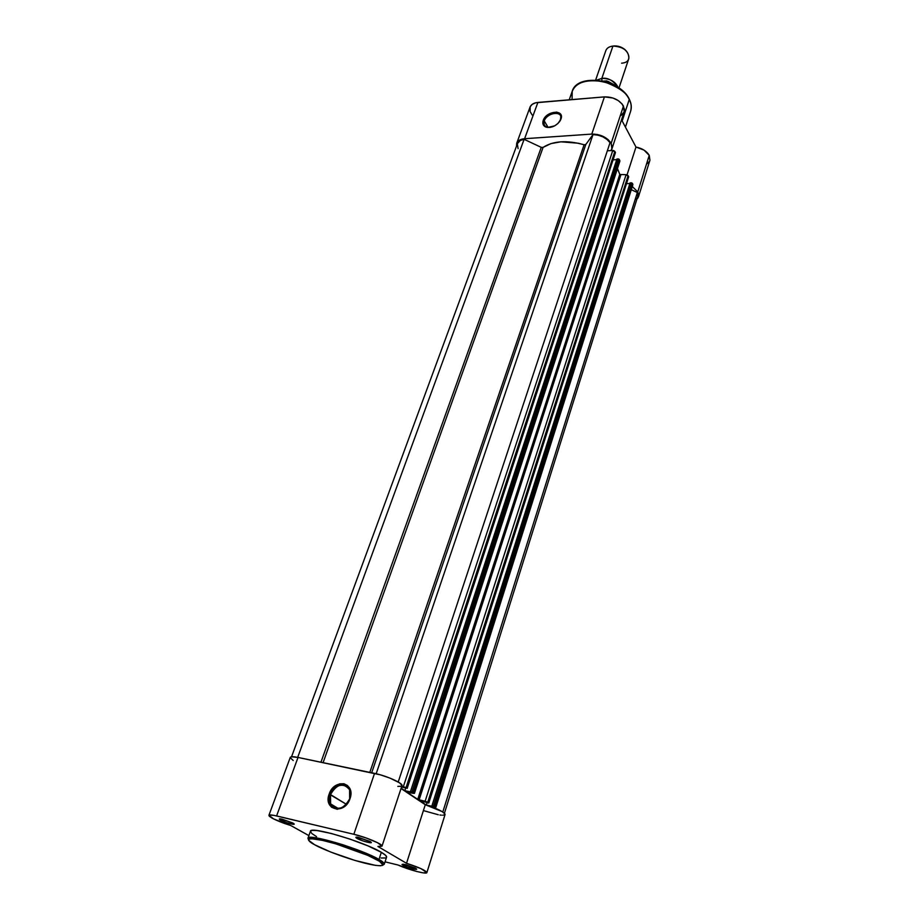 <?xml version="1.0" encoding="UTF-8"?>
<svg xmlns="http://www.w3.org/2000/svg" width="919" height="919" viewBox="0 0 919 919"><rect width="100%" height="100%" fill="white"/><g stroke="black" fill="none" stroke-linecap="round" stroke-linejoin="round"><path stroke-width="1.38" d="M281.157 818.967L281.742 819.323L280.582 820.127C278.916 819.162 278.871 818.737 280.444 818.863L292.862 823.068L280.49 818.875L279.41 818.909L279.881 819.702L286.762 822.712L292.885 824.297L294.126 824.113L293.322 823.332C297.699 825.997 285.292 822.861 280.582 820.127L281.823 819.093L292.702 822.976L281.742 819.323M357.675 837.232L356.951 838.381C355.412 837.439 355.469 837.025 357.112 837.152L370.127 841.528L357.307 837.175L356.044 837.175L356.296 837.956L363.177 841.011L369.702 842.7L371.207 842.551L370.3 841.632C375.193 844.538 361.615 841.218 356.951 838.381L358.226 837.324L369.817 841.344L358.157 837.542M402.89 865.193L403.004 864.147L415.664 868.329L405.635 864.63L401.982 864.503L407.289 867.134L415.009 869.294L416.571 869.236L415.802 868.421C420.247 871.051 407.094 867.754 402.89 865.193L404.027 864.388L402.89 865.193M330.518 794.579C324.752 809.375 344.889 814.016 349.668 798.829L349.99 798.691C344.786 815.233 322.879 810.156 329.163 794.073L346.417 804.32L330.518 794.579C336.791 783.918 343.143 782.287 349.576 789.685L349.668 798.829C343.43 809.513 337.078 811.201 330.622 803.895L330.518 794.579L329.163 794.073L328.428 801.471L331.449 807.204L337.216 809.306L343.798 807.02L348.933 801.127L350.644 796.164L350.656 791.248L347.577 785.573L343.924 783.758L339.616 783.85L333.356 787.468L329.163 794.073C334.286 777.842 356.055 782.46 349.99 798.691L349.668 798.829C355.239 783.918 335.228 779.645 330.518 794.579M377.812 860.287C384.831 863.952 387.393 868.639 364.981 863.194C341.684 857.232 319.663 847.823 314.551 844.699L308.681 840.334L309.301 839.001L311.507 838.737L322.626 840.391L335.872 843.872L367.899 855.417L379.536 861.321L382.947 864.997L380.73 865.767L375.572 865.388L355.125 860.494L330.702 852.051L314.551 844.699C307.497 841.138 302.879 835.762 325.659 841.103C349.875 847.192 373.229 857.266 377.812 860.287L378.984 859.472L377.812 860.287M382.361 865.48L384.268 864.228C384.142 862.907 382.384 861.321 378.984 859.472C382.786 861.666 384.544 863.263 384.268 864.228L386.577 857.174C386.865 856.163 385.118 854.555 381.339 852.327L378.984 859.472L381.339 852.327L368.037 845.905L349.829 839.047L331.299 833.464L317.101 830.558L312.15 830.397L310.438 831.258C309.967 825.79 364.372 841.873 381.339 852.327L385.566 855.279L386.577 857.174M397.824 786.377L400.925 786.308L401.994 785.435L399.547 782.827L389.943 778.094L380.489 774.866L298.02 757.44L276.596 815.934L353.849 834.28L273.908 815.36L269.152 815.13L269.29 816.21L272.047 818.094C276.86 820.656 283.121 823.148 290.841 825.549L308.899 835.624L290.841 825.549L273.736 818.978L268.899 815.383C269.313 814.659 271.875 814.843 276.596 815.934L298.02 757.44C293.345 756.498 290.76 756.486 290.266 757.417L291.541 756.785L517.477 143.502C518.408 141.216 520.613 139.814 524.106 139.32L297.699 757.371L524.106 139.32L520.372 140.423L517.466 143.536M333.275 807.169L333.758 805.791L333.275 807.169M333.953 805.906L333.471 807.307L333.953 805.906M382.005 846.181L377.939 846.479L382.028 846.008L377.502 842.689L366.348 838.036L353.849 834.28L374.55 773.373L353.849 834.28C365.739 836.991 383.303 844.435 382.005 846.181L401.971 785.642C403.418 783.367 386.325 775.693 374.55 773.373L298.02 757.44L291.541 756.785M290.232 757.635L293.207 760.507M424.153 810.799L438.306 814.751M439.925 815.004L441.361 815.164M442.579 815.222L444.842 814.82L445.037 814.073L442.257 811.638L425.279 804.734L401.017 788.513L425.279 804.734L406.52 863.297L420.982 868.65L426.875 872.591L423.222 872.866L416.445 871.419L398.03 865.02L385.061 861.827L398.03 865.02C408.381 869.765 426.83 874.647 426.875 872.602C425.773 870.454 418.984 867.341 406.52 863.297L425.279 804.734C437.536 808.663 444.13 811.925 445.072 814.51L426.875 872.602M377.939 846.479L406.52 863.297L377.939 846.479M310.404 831.454L311.932 833.59L316.527 836.612M381.029 858.013L385.371 857.955M308.715 840.403L307.968 838.254C307.428 832.947 361.937 849.145 378.984 859.472C374.378 856.405 362.419 851.522 343.109 844.825C321.328 838.243 309.611 836.049 307.968 838.254L310.438 831.258M415.112 868.03L404.027 864.388L415.112 868.03M349.438 799.427L346.773 803.907L349.438 799.427M407.002 792.212L413.447 793.361L406.887 792.098L417.731 799.381L619.785 174.369L417.812 799.438L619.785 174.369L617.465 168.591L619.831 174.484L626.092 174.69L425.141 801.23L419.11 799.932L620.842 174.955L419.11 799.932L417.812 799.438L619.831 174.484L626.092 174.69L425.141 801.23L418.053 799.576L407.002 792.212M637.349 192.53L442.809 811.994L637.349 192.53L631.433 189.751L637.349 192.53L637.717 196.528L637.349 192.53M434.721 807.675L432.78 807.261L435.709 807.709L434.561 806.813L632.329 183.306L632.904 184.351L435.491 807.433L431.85 806.02L630.078 182.892L631.319 182.835L433.274 806.319L431.85 806.02L630.078 182.892L631.319 182.835L433.274 806.319L434.561 806.813L632.329 183.306L631.617 182.858L632.904 184.351L435.721 807.698L434.721 807.675M432.378 806.365L426.324 805.055L427.048 802.701L426.301 805.044L420.247 801L426.347 802.31L420.247 801L426.29 805.044L432.378 806.365M626.609 183.662L629.894 183.501L626.609 183.662M426.347 802.31L428.3 802.976L426.347 802.31M427.737 802.218L628.125 175.644L628.699 176.701L428.679 802.85L425.141 801.23L427.737 802.218L628.125 175.644L626.999 174.817L626.092 174.69L628.699 176.701L428.679 802.85L427.737 802.218M619.82 160.503L414.193 793.086L413.217 792.431L619.222 159.412L619.82 160.503L618.797 159.056L618.2 158.93L411.896 791.937L410.448 791.627L616.936 158.998L618.2 158.93L616.936 158.998L410.448 791.627L413.217 792.431L411.896 791.937L618.2 158.93L619.222 159.412L413.217 792.431L414.435 793.373L619.82 160.503M411 791.994L404.831 790.685L405.647 788.203L404.831 790.685L401.121 788.203L404.831 790.685L411 791.994M613.203 159.849L616.729 159.642L613.203 159.849M404.67 787.732L401.5 787.066L404.67 787.732M406.049 787.606L614.857 151.44L615.454 152.543L407.037 788.272L401.764 786.25L406.049 787.606L614.857 151.44L613.697 150.59L612.778 150.463L403.372 786.595L612.778 150.463L607.333 150.796L612.778 150.463L615.454 152.543L407.037 788.272L406.049 787.606M610.021 142.698L398.214 782L610.021 142.698C606.138 137.597 600.463 134.909 592.996 134.611L376.17 773.729L592.996 134.611L585.805 144.49L592.996 134.611L597.959 135.139L602.864 136.839L607.068 139.47L610.021 142.698M371.69 772.776L585.805 144.49L371.69 772.776M584.105 144.754L585.805 144.49L584.105 144.754C566.874 139.998 553.192 140.883 543.06 147.408L323.086 762.655L543.06 147.408L541.234 147.362L543.06 147.408L550.906 143.605L560.9 141.813L578.177 143.215L584.105 144.754L369.806 772.385L584.105 144.754M320.949 762.207L541.234 147.362L524.106 139.32L541.234 147.362L320.949 762.207M413.447 793.361L414.435 793.384L413.447 793.361M635.569 199.331L636.752 198.263M632.72 185.224L435.721 807.698M628.55 177.183L428.794 802.988M615.282 153.059L407.163 788.422M517.351 143.904L518.086 148.637M560.544 119.688C564.14 110.533 547.115 111.888 544.255 120.917L543.232 120.435C546.334 110.613 564.852 109.131 560.958 119.091L559.338 121.951L561.314 117.598L560.969 114.909L559.28 112.98L556.489 112.084L549.447 113.749L543.945 118.919L542.853 121.917L543.163 124.605L544.841 126.558L547.609 127.477L554.697 125.834L557.925 123.514L560.958 119.091L560.188 120.711C556.282 125.983 551.584 128.132 546.093 127.155C543.163 125.972 542.21 123.732 543.232 120.435L544.255 120.917C546.426 113.841 559.648 110.257 560.797 116.495L560.544 119.688M629.17 98.942L629.251 99.493C631.227 102.79 631.686 106.696 630.641 111.21C631.801 107.546 631.342 103.64 629.251 99.493L622.174 120.975L629.251 99.493C620.302 79.402 576.799 73.405 572.227 91.314C576.144 82.147 586.781 78.965 604.116 81.78C618.694 87.202 627.068 93.106 629.251 99.493L629.17 98.942M548.08 127.373L544.255 120.917L548.08 127.373M516.731 143.192L530.033 107.132C531.148 104.433 533.767 102.859 537.891 102.434L524.6 138.712L537.891 102.434L604.426 96.886L591.779 134.094L524.6 138.712C520.441 139.079 517.811 140.584 516.731 143.215L516.489 146.167L517.719 141.549L520.545 139.596L524.6 138.712L591.779 134.094L597.476 134.507L603.174 136.414L607.987 139.504L611.158 143.295L623.473 106.041L624.162 111.762L624.438 109.131L622.174 104.065L618.188 100.539L612.927 98L604.426 96.886L591.779 134.094C600.498 134.151 606.954 137.218 611.158 143.295L623.473 106.041C619.395 99.895 613.042 96.84 604.426 96.886L535.754 102.767L532.273 104.284L530.183 106.765L530.125 111.59L532.124 114.967M635.971 147.029L627.057 174.84L635.971 147.029L621.531 119.757L635.971 147.029C642.312 148.396 646.735 151.175 649.239 155.38L644.058 150.13L635.971 147.029M637.775 191.899L649.239 155.38L637.775 191.899L638.705 195.092L637.924 197.953L636.89 199.17L638.475 196.758L637.775 191.899L632.421 186.66L637.775 191.899M611.158 143.295L612.169 147.787L611.043 150.567L611.916 148.901L611.158 143.295M646.93 163.846L649.319 161.572M649.928 160.17L649.239 155.38L649.882 160.343L638.487 196.746M621.164 115.415L624.07 112.015M622.381 91.038L615.546 86.179L607.459 82.595L598.855 80.619L590.515 80.424M550.504 127.35C546.989 127.707 544.829 126.65 544.002 124.18L544.255 120.917C543.313 123.95 544.197 126.018 546.897 127.098L550.504 127.35M572.055 99.585L572.227 91.314L569.217 99.826M601.888 80.861L601.83 78.379C607.769 77.426 613.18 80.435 618.05 87.397C615.328 81.458 609.917 78.46 601.83 78.379L601.979 80.355M596.73 80.137L601.83 78.379L612.927 46.065L601.83 78.379L596.73 80.137M618.958 87.994L628.837 58.517C628.895 50.901 623.587 46.754 612.927 46.065C626.999 44.227 635.914 62.308 621.6 63.181M625.173 49.798C621.968 47.053 618.246 45.778 614.018 45.996L619.877 46.743L625.161 49.787M615.029 85.26L608.079 81.4M606.908 81.033L603.025 81.113L606.77 80.895L606.574 82.055L606.896 81.102L615.983 86.133L606.896 81.102M612.927 46.065C609.194 46.547 606.816 48.075 605.805 50.671L595.638 80.068M615.753 85.915L606.62 80.849M338.353 808.559L330.622 803.895M268.899 815.383L290.266 757.417M444.428 813.235L637.717 196.528M619.9 161.078L414.435 793.373M572.227 91.314C577.143 72.957 620.279 78.954 629.274 99.149C631.387 103.387 631.835 107.408 630.641 111.21L625.437 127.121M624.162 111.762L611.916 148.901M545.128 126.075L544.002 124.18M546.897 127.098L546.093 127.155M606.77 80.895L616.408 86.386"/></g></svg>
